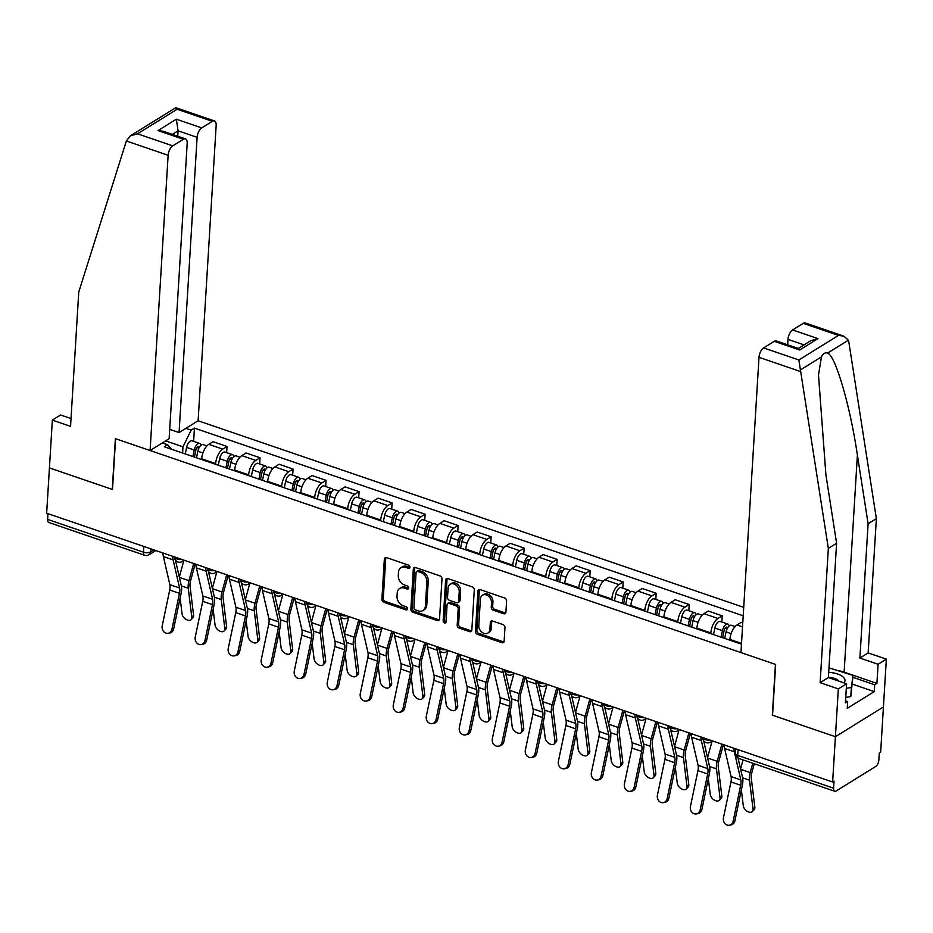 <?xml version="1.0" encoding="UTF-8"?>
<svg xmlns="http://www.w3.org/2000/svg" width="933" height="933" viewBox="0 0 933 933"><rect width="100%" height="100%" fill="white"/><g stroke="black" fill="none" stroke-linecap="round" stroke-linejoin="round"><path stroke-width="1.4" d="M409.995 567.229A1.749 1.33 -121.8 0 0 408.631 565.165L386.565 557.619A2.496 1.901 -121.8 0 0 385.107 557.736A2.496 1.901 -121.8 0 0 384.349 559.135L381.889 599.359A2.496 1.901 -121.8 0 0 383.825 602.298L405.902 609.855A1.749 1.33 -121.8 0 0 406.088 606.718L403.231 605.75A7.977 6.076 -121.8 0 1 397.026 596.327L397.225 592.968A7.977 6.076 -121.8 0 1 399.674 588.455A7.977 6.076 -121.8 0 1 404.316 588.093L407.173 589.073A1.749 1.33 -121.8 0 0 407.359 585.947L404.502 584.968A7.977 6.076 -121.8 0 1 398.298 575.544L398.496 572.197A7.977 6.076 -121.8 0 1 400.945 567.684A7.977 6.076 -121.8 0 1 405.587 567.311L408.444 568.29A1.749 1.33 -121.8 0 0 409.995 567.229M503.692 613.751A2.496 1.901 -121.8 0 0 505.138 613.634A2.496 1.901 -121.8 0 0 505.908 612.235L506.596 600.945A2.496 1.901 -121.8 0 0 504.66 598.006L480.145 589.621A2.496 1.901 -121.8 0 0 478.687 589.738A2.496 1.901 -121.8 0 0 477.929 591.137L475.468 631.361A2.496 1.901 -121.8 0 0 477.404 634.3L501.919 642.685A2.496 1.901 -121.8 0 0 503.377 642.569A2.496 1.901 -121.8 0 0 504.135 641.169L504.975 627.536A2.496 1.901 -121.8 0 0 503.027 624.585L492.542 621.005A2.496 1.901 -121.8 0 0 491.085 621.121A2.496 1.901 -121.8 0 0 490.326 622.521L489.907 629.285A6.671 5.085 -121.8 0 1 487.866 633.052A6.671 5.085 -121.8 0 1 481.801 632.107A6.671 5.085 -121.8 0 1 478.792 625.483L480.413 599.009A6.671 5.085 -121.8 0 1 482.454 595.231A6.671 5.085 -121.8 0 1 488.53 596.187A6.671 5.085 -121.8 0 1 491.528 602.811L491.259 607.22A2.496 1.901 -121.8 0 0 493.195 610.17L503.692 613.751L505.091 612.888A2.496 1.901 -121.8 0 0 505.709 612.993M832.633 782.006L46.65 513.22L49.426 467.923L112.485 489.487L115.587 438.732L775.44 664.378L772.337 715.145L835.408 736.708L832.633 782.006L834.032 781.143L833.601 788.198A5.085 2.414 108.9 0 0 834.755 791.266A5.085 2.414 108.9 0 0 836.12 791.009L875.749 766.46A5.085 2.414 108.9 0 0 878.828 760.173L879.259 753.118L880.659 752.243L883.423 706.946L835.408 736.708L883.423 706.946L886.35 659.141L878.093 664.261L859.888 658.045L868.145 652.925L886.35 659.141M441.997 578.857A2.496 1.901 -121.8 0 0 440.049 575.906L415.535 567.521A2.496 1.901 -121.8 0 0 414.089 567.637A2.496 1.901 -121.8 0 0 413.331 569.048L410.87 609.272A2.496 1.901 -121.8 0 0 412.806 612.211L437.32 620.597A2.496 1.901 -121.8 0 0 438.767 620.48A2.496 1.901 -121.8 0 0 439.536 619.069L441.997 578.857M447.84 578.577L472.355 586.95A2.496 1.901 -121.8 0 1 474.291 589.901L471.83 630.113A2.496 1.901 -121.8 0 1 471.072 631.524A2.496 1.901 -121.8 0 1 469.626 631.641L459.129 628.049A2.496 1.901 -121.8 0 1 457.193 625.11L458.185 608.794A2.496 1.901 -121.8 0 0 456.249 605.855L449.286 603.476A2.496 1.901 -121.8 0 0 447.84 603.593A2.496 1.901 -121.8 0 0 447.07 605.004L446.032 621.984A1.749 1.33 -121.8 0 1 443.128 620.981L445.624 580.093A2.496 1.901 -121.8 0 1 446.394 578.682A2.496 1.901 -121.8 0 1 447.84 578.577M743.718 607.348L198.111 420.771L216.164 125.523A7.627 3.615 108.9 0 0 214.427 120.917A7.627 3.615 108.9 0 0 212.386 121.302L201.738 127.891A7.627 3.615 108.9 0 0 197.12 137.326L178.075 130.807L176.349 119.214L201.738 127.891M143.834 546.458L143.484 552.196A5.085 2.414 -71.1 0 0 144.638 555.263L48.773 522.48A5.085 2.414 -71.1 0 1 47.618 519.413L143.484 552.196A5.085 2.239 3.5 0 0 150.516 551.904L153.805 549.864M47.968 513.675L47.618 519.413M215.628 464.319L215.675 463.584A11.686 5.551 -71.1 0 1 222.754 449.123L208.782 444.341A11.686 5.551 108.9 0 0 201.703 458.803L201.656 459.537M208.782 444.341L213.051 441.694L227.022 446.475L226.637 452.657M222.754 449.123L227.022 446.475M259.654 463.946L260.039 457.765L246.067 452.983L241.799 455.631A11.686 5.551 108.9 0 0 234.719 470.092L234.673 470.838M248.633 475.608L248.679 474.874A11.686 5.551 -71.1 0 1 255.759 460.412L260.039 457.765M292.67 475.235L293.044 469.054L279.084 464.272L274.815 466.92A11.686 5.551 108.9 0 0 267.724 481.381L267.689 482.128M281.649 486.898L281.696 486.163A11.686 5.551 -71.1 0 1 288.775 471.701L293.044 469.054M325.687 486.525L326.06 480.343L312.089 475.562L307.82 478.209A11.686 5.551 108.9 0 0 300.741 492.671L300.694 493.417M314.666 498.187L314.713 497.452A11.686 5.551 -71.1 0 1 321.792 482.991L326.06 480.343M358.692 497.814L359.077 491.633L345.105 486.863L340.837 489.498A11.686 5.551 108.9 0 0 333.757 503.96L333.711 504.706M347.682 509.476L347.729 508.742A11.686 5.551 -71.1 0 1 354.808 494.28L359.077 491.633M391.708 509.103L392.093 502.922L378.122 498.152L373.853 500.788A11.686 5.551 108.9 0 0 366.774 515.249L366.727 515.996M380.699 520.766L380.734 520.031A11.686 5.551 -71.1 0 1 387.813 505.569L392.093 502.922M424.725 520.392L425.098 514.211L411.138 509.441L406.87 512.077A11.686 5.551 108.9 0 0 399.791 526.55L399.744 527.285M413.704 532.055L413.751 531.32A11.686 5.551 -71.1 0 1 420.83 516.859L425.098 514.211M457.741 531.693L458.115 525.501L444.155 520.731L439.875 523.378A11.686 5.551 108.9 0 0 432.795 537.84L432.749 538.574M446.72 543.344L446.767 542.609A11.686 5.551 -71.1 0 1 453.846 528.148L458.115 525.501M490.758 542.983L491.131 536.79L477.16 532.02L472.891 534.667A11.686 5.551 108.9 0 0 465.812 549.129L465.765 549.864M479.737 554.634L479.784 553.899A11.686 5.551 -71.1 0 1 486.863 539.437L491.131 536.79M523.763 554.272L524.148 548.079L510.176 543.309L505.908 545.957A11.686 5.551 108.9 0 0 498.828 560.418L498.782 561.153M512.753 565.923L512.788 565.188A11.686 5.551 -71.1 0 1 519.879 550.727L524.148 548.079M556.779 565.561L557.153 559.368L543.193 554.599L538.924 557.246A11.686 5.551 108.9 0 0 531.845 571.707L531.798 572.442M545.758 577.212L545.805 576.477A11.686 5.551 -71.1 0 1 552.884 562.016L557.153 559.368M589.796 576.851L590.169 570.658L576.209 565.888L571.929 568.535A11.686 5.551 108.9 0 0 564.85 582.997L564.815 583.731M578.775 588.513L578.822 587.767A11.686 5.551 -71.1 0 1 585.901 573.305L590.169 570.658M622.812 588.14L623.186 581.947L609.214 577.177L604.946 579.825A11.686 5.551 108.9 0 0 597.866 594.286L597.82 595.021M611.791 599.802L611.838 599.056A11.686 5.551 -71.1 0 1 618.917 584.594L623.186 581.947M655.817 599.429L656.202 593.236L642.231 588.466L637.962 591.114A11.686 5.551 108.9 0 0 630.883 605.575L630.836 606.31M644.808 611.092L644.855 610.345A11.686 5.551 -71.1 0 1 651.934 595.884L656.202 593.236M688.834 610.718L689.219 604.537L675.247 599.756L670.979 602.403A11.686 5.551 108.9 0 0 663.899 616.865L663.853 617.599M677.813 622.381L677.859 621.635A11.686 5.551 -71.1 0 1 684.939 607.173L689.219 604.537M721.85 622.008L722.224 615.827L708.264 611.045L703.995 613.692A11.686 5.551 108.9 0 0 696.904 628.154L696.869 628.889M710.829 633.67L710.876 632.924A11.686 5.551 -71.1 0 1 717.955 618.462L722.224 615.827M742.773 622.847L741.269 622.334L737 624.982A11.686 5.551 108.9 0 0 729.921 639.443L729.874 640.178M182.611 453.03L182.985 446.825L165.631 440.889M185.854 428.352L191.148 430.171L182.985 446.825M743.204 615.792L194.437 428.13L191.148 430.171M171.707 449.298L167.625 444.738L164.336 446.779L741.467 644.143M167.625 444.738L162.33 442.93M193.632 441.367L194.437 428.13M409.96 567.462A1.749 1.33 -121.8 0 1 409.844 567.427L406.986 566.448A7.977 6.076 -121.8 0 0 402.345 566.809L400.945 567.684M399.674 588.455L401.073 587.592A7.977 6.076 -121.8 0 1 405.715 587.23L408.572 588.21A1.749 1.33 -121.8 0 0 408.689 588.245M385.947 557.502A2.496 1.901 -121.8 0 0 385.749 558.272L383.288 598.496A2.496 1.901 -121.8 0 0 385.224 601.435L407.301 608.981A1.749 1.33 -121.8 0 0 407.418 609.016M414.917 567.416A2.496 1.901 -121.8 0 0 414.73 568.185L412.269 608.398A2.496 1.901 -121.8 0 0 414.205 611.348L438.72 619.734A2.496 1.901 -121.8 0 0 439.338 619.839M417.634 571.439A1.749 1.33 -121.8 0 0 416.083 572.5L413.925 607.803A1.749 1.33 -121.8 0 0 415.278 609.867L418.299 610.893A7.977 6.076 -121.8 0 0 422.941 610.532A7.977 6.076 -121.8 0 0 425.378 606.018L426.859 581.889A7.977 6.076 -121.8 0 0 420.643 572.465L417.634 571.439L419.034 570.564A1.749 1.33 -121.8 0 0 418.019 570.646L416.619 571.521M422.941 610.532L424.34 609.669A7.977 6.076 -121.8 0 0 426.778 605.155L425.378 606.018M419.034 570.564L422.043 571.602A7.977 6.076 -121.8 0 1 428.259 581.026L426.778 605.155M447.84 603.593L449.239 602.718A2.496 1.901 -121.8 0 1 450.686 602.601L457.648 604.992A2.496 1.901 -121.8 0 1 459.584 607.931L458.593 624.247A2.496 1.901 -121.8 0 0 460.529 627.186L471.025 630.778A2.496 1.901 -121.8 0 0 471.643 630.883M447.222 578.46A2.496 1.901 -121.8 0 0 447.024 579.23L444.528 620.118A1.749 1.33 -121.8 0 0 445.997 622.218M459.223 591.872A6.671 5.085 -121.8 0 0 456.225 585.248A6.671 5.085 -121.8 0 0 450.149 584.303A6.671 5.085 -121.8 0 0 448.108 588.07L447.537 597.4A2.496 1.901 -121.8 0 0 449.484 600.351L456.435 602.73A2.496 1.901 -121.8 0 0 457.893 602.613A2.496 1.901 -121.8 0 0 458.651 601.202L459.223 591.872L460.622 591.009A6.671 5.085 -121.8 0 0 457.625 584.385A6.671 5.085 -121.8 0 0 451.549 583.428L450.149 584.303M457.893 602.613L459.293 601.75A2.496 1.901 -121.8 0 0 460.051 600.339L458.651 601.202M460.622 591.009L460.051 600.339M482.454 595.231L483.854 594.368A6.671 5.085 -121.8 0 1 489.93 595.324A6.671 5.085 -121.8 0 1 492.927 601.937L492.659 606.357A2.496 1.901 -121.8 0 0 494.607 609.296L505.091 612.888M487.866 633.052L489.265 632.189A6.671 5.085 -121.8 0 0 491.306 628.422L489.907 629.285M491.913 620.888A2.496 1.901 -121.8 0 0 491.726 621.658L491.306 628.422M479.527 589.504A2.496 1.901 -121.8 0 0 479.329 590.274L476.868 630.498A2.496 1.901 -121.8 0 0 478.804 633.437L503.319 641.822A2.496 1.901 -121.8 0 0 503.937 641.927M193.597 615.372A5.843 3.604 43.8 0 1 192.956 617.763L191.148 619.64A5.843 3.604 -136.2 0 0 191.801 617.249L193.597 615.372L190.052 586.367A9.4 4.467 108.9 0 1 190.6 580.758L195.172 564.01M180.116 598.03L182.063 613.926A5.843 3.604 -136.2 0 0 185.912 619.337A5.843 3.604 -136.2 0 0 191.148 619.64M196.478 457.776L197.831 451.245A6.356 3.021 -71.1 0 1 203.172 444.633L206.916 445.916M194.414 457.065L195.942 449.706A3.044 1.446 -71.1 0 1 198.507 446.534A3.044 1.446 -71.1 0 1 199.172 447.607M192.874 456.54L194.239 450.009A6.356 3.021 -71.1 0 1 199.58 443.408A6.356 3.021 -71.1 0 1 200.91 445.368M185.259 453.939L186.612 447.408A6.356 3.021 -71.1 0 1 191.953 440.796L199.58 443.408M193.679 563.497L188.979 580.676A12.712 6.03 108.9 0 0 188.256 588.245L191.801 617.249M183.836 560.535L179.323 577.072M162.995 553.012A16.013 7.604 108.9 0 0 163.38 556.558L169.853 584.664A9.4 4.467 -71.1 0 1 169.724 590.018L162.214 625.868A5.843 4.98 -99.8 0 0 168.08 633.297A5.843 4.98 -99.8 0 0 171.94 629.204L173.655 628.9A5.843 4.98 80.2 0 1 169.783 632.994L168.08 633.297M172.733 556.336A16.013 7.604 108.9 0 0 173.106 559.882L179.591 587.988A9.4 4.467 -71.1 0 1 179.463 593.341L171.94 629.204M175.416 560.115L181.34 585.819A12.712 6.03 -71.1 0 1 181.165 593.05L173.655 628.9M226.614 626.661A5.843 3.604 43.8 0 1 225.961 629.052L224.165 630.93A5.843 3.604 -136.2 0 0 224.818 628.539L226.614 626.661L223.069 597.656A9.4 4.467 108.9 0 1 223.605 592.058L228.188 575.299M213.132 609.319L215.08 625.215A5.843 3.604 -136.2 0 0 218.917 630.626A5.843 3.604 -136.2 0 0 224.165 630.93M229.495 469.066L230.848 462.535A6.356 3.021 -71.1 0 1 236.189 455.922L239.933 457.205M227.43 468.354L228.958 460.995A3.044 1.446 -71.1 0 1 231.524 457.823A3.044 1.446 -71.1 0 1 232.189 458.896M225.891 467.83L227.244 461.299A6.356 3.021 -71.1 0 1 232.585 454.698A6.356 3.021 -71.1 0 1 233.926 456.657M218.275 465.229L219.628 458.698A6.356 3.021 -71.1 0 1 224.97 452.085L232.585 454.698M226.684 574.786L221.996 591.965A12.712 6.03 108.9 0 0 221.261 599.534L224.818 628.539M216.853 571.824L212.339 588.361M259.631 637.95A5.843 3.604 43.8 0 1 258.977 640.341L257.181 642.219A5.843 3.604 -136.2 0 0 257.823 639.828L259.631 637.95L256.085 608.946A9.4 4.467 108.9 0 1 256.622 603.348L261.205 586.589M246.149 620.608L248.096 636.504A5.843 3.604 -136.2 0 0 251.933 641.916A5.843 3.604 -136.2 0 0 257.181 642.219M262.5 480.355L263.864 473.824A6.356 3.021 -71.1 0 1 269.205 467.211L272.949 468.494M260.447 479.644L261.975 472.285A3.044 1.446 -71.1 0 1 264.529 469.112A3.044 1.446 -71.1 0 1 265.205 470.185M258.908 479.119L260.26 472.588A6.356 3.021 -71.1 0 1 265.602 465.987A6.356 3.021 -71.1 0 1 266.943 467.946M251.292 476.518L252.645 469.987A6.356 3.021 -71.1 0 1 257.986 463.374L265.602 465.987M259.701 586.076L255.012 603.254A12.712 6.03 108.9 0 0 254.277 610.823L257.823 639.828M249.869 583.113L245.356 599.651M126.363 141L130.235 135.926L137.524 133.804L172.757 145.851A7.627 3.615 108.9 0 0 168.138 155.286L126.363 141L78.757 292.041L70.546 426.346L52.341 420.118L49.426 467.923L112.275 489.417L115.377 438.65L150.085 450.522L168.138 155.286M52.341 420.118L60.61 414.998L71.025 418.567M198.111 420.771L179.066 432.562L197.12 137.326M150.085 450.522L169.13 438.72L187.183 143.484A7.627 3.615 108.9 0 0 185.445 138.877A7.627 3.615 108.9 0 0 183.404 139.262L172.757 145.851M169.701 429.367L179.066 432.562M177.748 136.241L178.075 130.807L172.313 134.387M183.404 139.262L158.004 130.573L163.24 131.273L185.445 138.877M212.386 121.302L177.142 109.254L175.567 107.831L130.235 135.926M859.888 658.045L868.11 523.74L876.367 518.62L848.808 341.875L848.412 340.183L843.712 336.113L838.487 335.414L803.243 323.354A7.627 3.615 -71.1 0 1 805.296 322.97L843.712 336.113M868.11 523.74L857.392 455.071C850.22 406.018 835.385 355.286 827.571 353.094C825.064 352.312 823.023 353.572 821.472 356.873L818.498 374.984L825.892 474.594L836.598 543.263L828.387 677.568L846.593 683.784L845.415 702.911L847.654 701.523L847.246 708.345L874.268 691.61L874.676 684.775L852.902 677.323M876.367 518.62L868.145 652.925M763.626 347.916L798.858 359.963L828.341 548.382L820.13 682.676L838.324 688.904L835.408 736.708L772.547 715.214L775.661 664.448L740.954 652.587L759.007 357.339A7.627 3.615 -71.1 0 1 763.626 347.916L774.262 341.315A7.627 3.615 -71.1 0 1 776.314 340.93L798.531 348.534L799.663 350.003L774.262 341.315M838.324 688.904L846.593 683.784M839.7 670.897A28.585 12.619 -176.5 0 1 844.12 672.168L876.915 683.388L878.093 664.261M876.915 683.388L874.676 684.775M820.13 682.676L828.387 677.568M828.341 548.382L836.598 543.263M804.059 344.883L787.988 339.379A7.627 3.615 -71.1 0 1 792.607 329.955L803.243 323.354M787.988 339.379L787.65 344.813M845.543 700.8L847.654 701.523M874.268 691.61L852.494 684.157M792.607 329.955L817.996 338.632L810.707 340.755L798.298 348.452M828.982 667.841L853.019 675.445L850.803 696.578L845.753 697.441M853.019 675.445L851.351 687.469L846.313 688.332M850.803 696.578L851.351 687.469M844.015 682.909A16.514 7.289 3.5 0 0 828.702 672.366M838.965 681.183A11.313 4.992 3.5 0 0 828.399 677.358M196.012 564.302A16.013 7.604 108.9 0 0 196.385 567.847L202.869 595.954A9.4 4.467 -71.1 0 1 202.741 601.307L195.23 637.157A5.843 4.98 -99.8 0 0 201.096 644.586A5.843 4.98 -99.8 0 0 204.957 640.493L206.659 640.19A5.843 4.98 80.2 0 1 202.799 644.295L201.096 644.586M205.738 567.626A16.013 7.604 108.9 0 0 206.123 571.171L212.607 599.278A9.4 4.467 -71.1 0 1 212.479 604.631L204.957 640.493M208.432 571.404L214.357 597.108A12.712 6.03 -71.1 0 1 214.182 604.339L206.659 640.19M229.017 575.591A16.013 7.604 108.9 0 0 229.401 579.136L235.886 607.243A9.4 4.467 -71.1 0 1 235.757 612.596L228.235 648.447A5.843 4.98 -99.8 0 0 234.101 655.876A5.843 4.98 -99.8 0 0 237.973 651.782L239.676 651.491A5.843 4.98 80.2 0 1 235.816 655.584L234.101 655.876M238.755 578.915A16.013 7.604 108.9 0 0 239.14 582.46L245.612 610.567A9.4 4.467 -71.1 0 1 245.484 615.92L237.973 651.782M241.437 582.693L247.362 608.398A12.712 6.03 -71.1 0 1 247.198 615.628L239.676 651.491M292.647 649.24A5.843 3.604 43.8 0 1 291.994 651.631L290.186 653.508A5.843 3.604 -136.2 0 0 290.839 651.117L292.647 649.24L289.09 620.235A9.4 4.467 108.9 0 1 289.638 614.637L294.21 597.878M279.165 631.898L281.101 647.794A5.843 3.604 -136.2 0 0 284.95 653.205A5.843 3.604 -136.2 0 0 290.186 653.508M295.516 491.644L296.869 485.113A6.356 3.021 -71.1 0 1 302.21 478.501L305.966 479.784M293.452 490.933L294.98 483.574A3.044 1.446 -71.1 0 1 297.545 480.402A3.044 1.446 -71.1 0 1 298.21 481.475M291.924 490.408L293.277 483.877A6.356 3.021 -71.1 0 1 298.618 477.276A6.356 3.021 -71.1 0 1 299.959 479.235M284.297 487.807L285.661 481.276A6.356 3.021 -71.1 0 1 291.003 474.664L298.618 477.276M292.717 597.365L288.029 614.544A12.712 6.03 108.9 0 0 287.294 622.113L290.839 651.117M282.886 594.403L278.361 610.94M325.652 660.529A5.843 3.604 43.8 0 1 325.011 662.92L323.203 664.797A5.843 3.604 -136.2 0 0 323.856 662.407L325.652 660.529L322.107 631.524A9.4 4.467 108.9 0 1 322.655 625.926L327.226 609.167M312.182 643.187L314.118 659.083A5.843 3.604 -136.2 0 0 317.966 664.494A5.843 3.604 -136.2 0 0 323.203 664.797M328.533 502.934L329.885 496.403A6.356 3.021 -71.1 0 1 335.227 489.79L338.971 491.073M326.468 502.222L327.996 494.863A3.044 1.446 -71.1 0 1 330.562 491.691A3.044 1.446 -71.1 0 1 331.227 492.764M324.941 501.697L326.293 495.166A6.356 3.021 -71.1 0 1 331.635 488.565A6.356 3.021 -71.1 0 1 332.964 490.525M317.313 499.097L318.666 492.566A6.356 3.021 -71.1 0 1 324.008 485.953L331.635 488.565M325.734 608.654L321.045 625.833A12.712 6.03 108.9 0 0 320.311 633.402L323.856 662.407M315.902 605.692L311.377 622.229M358.669 671.818A5.843 3.604 43.8 0 1 358.015 674.209L356.219 676.087A5.843 3.604 -136.2 0 0 356.873 673.696L358.669 671.818L355.123 642.814A9.4 4.467 108.9 0 1 355.671 637.216L360.243 620.457M345.187 654.476L347.134 670.372A5.843 3.604 -136.2 0 0 350.983 675.784A5.843 3.604 -136.2 0 0 356.219 676.087M361.549 514.223L362.902 507.692A6.356 3.021 -71.1 0 1 368.243 501.079L371.987 502.362M359.485 513.512L361.013 506.153A3.044 1.446 -71.1 0 1 363.578 502.98A3.044 1.446 -71.1 0 1 364.243 504.053M357.945 512.987L359.298 506.456A6.356 3.021 -71.1 0 1 364.64 499.855A6.356 3.021 -71.1 0 1 365.981 501.814M350.33 510.386L351.683 503.855A6.356 3.021 -71.1 0 1 357.024 497.242L364.64 499.855M358.75 619.955L354.05 637.122A12.712 6.03 108.9 0 0 353.327 644.691L356.873 673.696M348.907 616.981L344.394 633.519M262.033 586.88A16.013 7.604 108.9 0 0 262.418 590.426L268.891 618.532A9.4 4.467 -71.1 0 1 268.762 623.885L261.252 659.748A5.843 4.98 -99.8 0 0 267.118 667.165A5.843 4.98 -99.8 0 0 270.99 663.071L272.693 662.78A5.843 4.98 80.2 0 1 268.821 666.873L267.118 667.165M271.771 590.204A16.013 7.604 108.9 0 0 272.156 593.75L278.629 621.856A9.4 4.467 -71.1 0 1 278.5 627.209L270.99 663.071M274.454 593.983L280.378 619.687A12.712 6.03 -71.1 0 1 280.203 626.918L272.693 662.78M295.05 598.17A16.013 7.604 108.9 0 0 295.434 601.715L301.907 629.822A9.4 4.467 -71.1 0 1 301.779 635.175L294.268 671.037A5.843 4.98 -99.8 0 0 300.134 678.454A5.843 4.98 -99.8 0 0 304.006 674.361L305.709 674.069A5.843 4.98 80.2 0 1 301.837 678.163L300.134 678.454M304.788 601.493A16.013 7.604 108.9 0 0 305.161 605.039L311.645 633.145A9.4 4.467 -71.1 0 1 311.517 638.499L304.006 674.361M307.47 605.272L313.395 630.976A12.712 6.03 -71.1 0 1 313.22 638.207L305.709 674.069M328.066 609.459A16.013 7.604 108.9 0 0 328.439 613.004L334.924 641.111A9.4 4.467 -71.1 0 1 334.795 646.464L327.285 682.326A5.843 4.98 -99.8 0 0 333.151 689.744A5.843 4.98 -99.8 0 0 337.011 685.65L338.726 685.358A5.843 4.98 80.2 0 1 334.854 689.452L333.151 689.744M337.793 612.783A16.013 7.604 108.9 0 0 338.178 616.328L344.662 644.435A9.4 4.467 -71.1 0 1 344.534 649.788L337.011 685.65M340.487 616.561L346.411 642.266A12.712 6.03 -71.1 0 1 346.236 649.496L338.726 685.358M391.685 683.108A5.843 3.604 43.8 0 1 391.032 685.498L389.236 687.376A5.843 3.604 -136.2 0 0 389.877 684.985L391.685 683.108L388.14 654.103A9.4 4.467 108.9 0 1 388.676 648.505L393.26 631.746M378.203 665.765L380.151 681.661A5.843 3.604 -136.2 0 0 383.988 687.073A5.843 3.604 -136.2 0 0 389.236 687.376M394.566 525.512L395.919 518.981A6.356 3.021 -71.1 0 1 401.26 512.369L405.004 513.651M392.501 524.801L394.029 517.442A3.044 1.446 -71.1 0 1 396.595 514.27A3.044 1.446 -71.1 0 1 397.26 515.343M390.962 524.276L392.315 517.745A6.356 3.021 -71.1 0 1 397.656 511.144A6.356 3.021 -71.1 0 1 398.997 513.103M383.346 521.675L384.699 515.144A6.356 3.021 -71.1 0 1 390.041 508.532L397.656 511.144M391.755 631.244L387.067 648.412A12.712 6.03 108.9 0 0 386.332 655.981L389.877 684.985M381.924 628.271L377.41 644.808M361.083 620.748A16.013 7.604 108.9 0 0 361.456 624.294L367.94 652.4A9.4 4.467 -71.1 0 1 367.812 657.753L360.29 693.616A5.843 4.98 -99.8 0 0 366.156 701.033A5.843 4.98 -99.8 0 0 370.028 696.939L371.731 696.648A5.843 4.98 80.2 0 1 367.87 700.741L366.156 701.033M370.809 624.072A16.013 7.604 108.9 0 0 371.194 627.617L377.667 655.736A9.4 4.467 -71.1 0 1 377.538 661.077L370.028 696.939M373.492 627.851L379.428 653.555A12.712 6.03 -71.1 0 1 379.253 660.786L371.731 696.648M424.702 694.409A5.843 3.604 43.8 0 1 424.049 696.788L422.241 698.665A5.843 3.604 -136.2 0 0 422.894 696.286L424.702 694.409L421.156 665.404A9.4 4.467 108.9 0 1 421.693 659.794L426.264 643.047M411.22 677.055L413.167 692.951A5.843 3.604 -136.2 0 0 417.004 698.362A5.843 3.604 -136.2 0 0 422.241 698.665M427.571 536.802L428.923 530.271A6.356 3.021 -71.1 0 1 434.265 523.658L438.02 524.941M425.506 536.09L427.034 528.731A3.044 1.446 -71.1 0 1 429.6 525.559A3.044 1.446 -71.1 0 1 430.265 526.632M423.979 535.565L425.331 529.034A6.356 3.021 -71.1 0 1 430.673 522.433A6.356 3.021 -71.1 0 1 432.014 524.393M416.363 532.965L417.716 526.434A6.356 3.021 -71.1 0 1 423.057 519.821L430.673 522.433M424.772 642.534L420.083 659.701A12.712 6.03 108.9 0 0 419.349 667.282L422.894 696.286M414.94 639.56L410.415 656.097M394.088 632.038A16.013 7.604 108.9 0 0 394.472 635.583L400.945 663.69A9.4 4.467 -71.1 0 1 400.828 669.043L393.306 704.905A5.843 4.98 -99.8 0 0 399.172 712.322A5.843 4.98 -99.8 0 0 403.044 708.229L404.747 707.937A5.843 4.98 80.2 0 1 400.875 712.031L399.172 712.322M403.826 635.361A16.013 7.604 108.9 0 0 404.211 638.918L410.683 667.025A9.4 4.467 -71.1 0 1 410.555 672.366L403.044 708.229M406.508 639.14L412.433 664.844A12.712 6.03 -71.1 0 1 412.258 672.075L404.747 707.937M457.718 705.698A5.843 3.604 43.8 0 1 457.065 708.077L455.257 709.955A5.843 3.604 -136.2 0 0 455.91 707.576L457.718 705.698L454.161 676.693A9.4 4.467 108.9 0 1 454.709 671.084L459.281 654.336M444.236 688.356L446.172 704.24A5.843 3.604 -136.2 0 0 450.021 709.651A5.843 3.604 -136.2 0 0 455.257 709.955M460.587 548.091L461.94 541.56A6.356 3.021 -71.1 0 1 467.281 534.947L471.037 536.23M458.523 547.379L460.051 540.02A3.044 1.446 -71.1 0 1 462.616 536.848A3.044 1.446 -71.1 0 1 463.281 537.921M456.995 546.855L458.348 540.324A6.356 3.021 -71.1 0 1 463.689 533.723A6.356 3.021 -71.1 0 1 465.031 535.682M449.368 544.254L450.732 537.723A6.356 3.021 -71.1 0 1 456.062 531.122L463.689 533.723M457.788 653.823L453.1 670.99A12.712 6.03 108.9 0 0 452.365 678.571L455.91 707.576M447.957 650.849L443.432 667.387M427.104 643.327A16.013 7.604 108.9 0 0 427.489 646.872L433.962 674.979A9.4 4.467 -71.1 0 1 433.833 680.332L426.323 716.194A5.843 4.98 -99.8 0 0 432.189 723.611A5.843 4.98 -99.8 0 0 436.061 719.518L437.764 719.226A5.843 4.98 80.2 0 1 433.892 723.32L432.189 723.611M436.842 646.651A16.013 7.604 108.9 0 0 437.215 650.208L443.7 678.314A9.4 4.467 -71.1 0 1 443.572 683.656L436.061 719.518M439.525 650.429L445.449 676.133A12.712 6.03 -71.1 0 1 445.274 683.364L437.764 719.226M490.723 716.987A5.843 3.604 43.8 0 1 490.082 719.366L488.274 721.244A5.843 3.604 -136.2 0 0 488.927 718.865L490.723 716.987L487.178 687.983A9.4 4.467 108.9 0 1 487.726 682.373L492.297 665.626M477.241 699.645L479.189 715.529A5.843 3.604 -136.2 0 0 483.037 720.941A5.843 3.604 -136.2 0 0 488.274 721.244M493.604 559.38L494.957 552.849A6.356 3.021 -71.1 0 1 500.298 546.237L504.042 547.519M491.539 558.68L493.067 551.31A3.044 1.446 -71.1 0 1 495.633 548.138A3.044 1.446 -71.1 0 1 496.298 549.222M490 558.156L491.364 551.613A6.356 3.021 -71.1 0 1 496.694 545.012A6.356 3.021 -71.1 0 1 498.035 546.971M482.384 555.543L483.737 549.012A6.356 3.021 -71.1 0 1 489.079 542.411L496.694 545.012M490.805 665.112L486.105 682.28A12.712 6.03 108.9 0 0 485.382 689.86L488.927 718.865M480.962 662.138L476.448 678.676M460.121 654.616A16.013 7.604 108.9 0 0 460.494 658.162L466.978 686.268A9.4 4.467 -71.1 0 1 466.85 691.621L459.339 727.483A5.843 4.98 -99.8 0 0 465.205 734.901A5.843 4.98 -99.8 0 0 469.066 730.807L470.78 730.516A5.843 4.98 80.2 0 1 466.908 734.609L465.205 734.901M469.859 657.952A16.013 7.604 108.9 0 0 470.232 661.497L476.716 689.604A9.4 4.467 -71.1 0 1 476.588 694.945L469.066 730.807M472.541 661.719L478.466 687.423A12.712 6.03 -71.1 0 1 478.291 694.653L470.78 730.516M523.74 728.276A5.843 3.604 43.8 0 1 523.086 730.656L521.29 732.533A5.843 3.604 -136.2 0 0 521.944 730.154L523.74 728.276L520.194 699.272A9.4 4.467 108.9 0 1 520.731 693.662L525.314 676.915M510.258 710.934L512.205 726.819A5.843 3.604 -136.2 0 0 516.042 732.23A5.843 3.604 -136.2 0 0 521.29 732.533M526.62 570.669L527.973 564.138A6.356 3.021 -71.1 0 1 533.314 557.537L537.058 558.809M524.556 569.97L526.084 562.599A3.044 1.446 -71.1 0 1 528.649 559.427A3.044 1.446 -71.1 0 1 529.314 560.511M523.016 569.445L524.369 562.902A6.356 3.021 -71.1 0 1 529.711 556.301A6.356 3.021 -71.1 0 1 531.052 558.261M515.401 566.832L516.754 560.301A6.356 3.021 -71.1 0 1 522.095 553.701L529.711 556.301M523.81 676.402L519.121 693.569A12.712 6.03 108.9 0 0 518.386 701.15L521.944 730.154M513.978 673.428L509.465 689.965M493.137 665.905A16.013 7.604 108.9 0 0 493.51 669.451L499.995 697.557A9.4 4.467 -71.1 0 1 499.866 702.911L492.344 738.773A5.843 4.98 -99.8 0 0 498.222 746.19A5.843 4.98 -99.8 0 0 502.082 742.097L503.785 741.805A5.843 4.98 80.2 0 1 499.925 745.899L498.222 746.19M502.864 669.241A16.013 7.604 108.9 0 0 503.249 672.786L509.733 700.893A9.4 4.467 -71.1 0 1 509.605 706.234L502.082 742.097M505.558 673.008L511.482 698.712A12.712 6.03 -71.1 0 1 511.307 705.943L503.785 741.805M556.756 739.566A5.843 3.604 43.8 0 1 556.103 741.945L554.307 743.823A5.843 3.604 -136.2 0 0 554.948 741.443L556.756 739.566L553.211 710.561A9.4 4.467 108.9 0 1 553.747 704.951L558.331 688.204M543.274 722.224L545.222 738.108A5.843 3.604 -136.2 0 0 549.059 743.519A5.843 3.604 -136.2 0 0 554.307 743.823M559.625 581.959L560.99 575.428A6.356 3.021 -71.1 0 1 566.331 568.827L570.075 570.098M557.572 581.259L559.1 573.888A3.044 1.446 -71.1 0 1 561.654 570.716A3.044 1.446 -71.1 0 1 562.331 571.801M556.033 580.734L557.386 574.203A6.356 3.021 -71.1 0 1 562.727 567.591A6.356 3.021 -71.1 0 1 564.068 569.55M548.417 578.122L549.77 571.591A6.356 3.021 -71.1 0 1 555.112 564.99L562.727 567.591M556.826 687.691L552.138 704.858A12.712 6.03 108.9 0 0 551.403 712.439L554.948 741.443M546.995 684.717L542.481 701.266M526.142 677.195A16.013 7.604 108.9 0 0 526.527 680.74L533.011 708.847A9.4 4.467 -71.1 0 1 532.883 714.2L525.361 750.062A5.843 4.98 -99.8 0 0 531.227 757.479A5.843 4.98 -99.8 0 0 535.099 753.386L536.802 753.094A5.843 4.98 80.2 0 1 532.941 757.188L531.227 757.479M535.88 680.53A16.013 7.604 108.9 0 0 536.265 684.076L542.738 712.182A9.4 4.467 -71.1 0 1 542.609 717.535L535.099 753.386M538.563 684.297L544.487 710.001A12.712 6.03 -71.1 0 1 544.324 717.232L536.802 753.094M589.773 750.855A5.843 3.604 43.8 0 1 589.12 753.234L587.312 755.112A5.843 3.604 -136.2 0 0 587.965 752.733L589.773 750.855L586.216 721.85A9.4 4.467 108.9 0 1 586.764 716.241L591.335 699.493M576.291 733.513L578.227 749.397A5.843 3.604 -136.2 0 0 582.075 754.809A5.843 3.604 -136.2 0 0 587.312 755.112M592.642 593.248L593.994 586.717A6.356 3.021 -71.1 0 1 599.336 580.116L603.091 581.387M590.577 592.548L592.105 585.178A3.044 1.446 -71.1 0 1 594.671 582.005A3.044 1.446 -71.1 0 1 595.336 583.09M589.05 592.023L590.402 585.492A6.356 3.021 -71.1 0 1 595.744 578.88A6.356 3.021 -71.1 0 1 597.085 580.839M581.422 589.411L582.787 582.88A6.356 3.021 -71.1 0 1 588.128 576.279L595.744 578.88M589.843 698.98L585.154 716.147A12.712 6.03 108.9 0 0 584.42 723.728L587.965 752.733M580.011 696.018L575.486 712.555M559.159 688.484A16.013 7.604 108.9 0 0 559.543 692.029L566.016 720.136A9.4 4.467 -71.1 0 1 565.888 725.489L558.377 761.351A5.843 4.98 -99.8 0 0 564.243 768.769A5.843 4.98 -99.8 0 0 568.115 764.675L569.818 764.384A5.843 4.98 80.2 0 1 565.946 768.477L564.243 768.769M568.897 691.82A16.013 7.604 108.9 0 0 569.282 695.365L575.754 723.472A9.4 4.467 -71.1 0 1 575.626 728.825L568.115 764.675M571.579 695.586L577.504 721.291A12.712 6.03 -71.1 0 1 577.329 728.521L569.818 764.384M622.778 762.144A5.843 3.604 43.8 0 1 622.136 764.524L620.328 766.401A5.843 3.604 -136.2 0 0 620.981 764.022L622.778 762.144L619.232 733.14A9.4 4.467 108.9 0 1 619.78 727.53L624.352 710.783M609.307 744.802L611.243 760.687A5.843 3.604 -136.2 0 0 615.092 766.11A5.843 3.604 -136.2 0 0 620.328 766.401M625.658 604.537L627.011 598.006A6.356 3.021 -71.1 0 1 632.352 591.405L636.096 592.688M623.594 603.838L625.122 596.467A3.044 1.446 -71.1 0 1 627.687 593.295A3.044 1.446 -71.1 0 1 628.352 594.379M622.054 603.313L623.419 596.782A6.356 3.021 -71.1 0 1 628.76 590.169A6.356 3.021 -71.1 0 1 630.09 592.128M614.439 600.7L615.792 594.169A6.356 3.021 -71.1 0 1 621.133 587.568L628.76 590.169M622.859 710.27L618.171 727.437A12.712 6.03 108.9 0 0 617.436 735.017L620.981 764.022M613.016 707.307L608.503 723.845M592.175 699.773A16.013 7.604 108.9 0 0 592.56 703.319L599.033 731.425A9.4 4.467 -71.1 0 1 598.904 736.778L591.394 772.641A5.843 4.98 -99.8 0 0 597.26 780.058A5.843 4.98 -99.8 0 0 601.12 775.964L602.835 775.673A5.843 4.98 80.2 0 1 598.963 779.766L597.26 780.058M601.913 703.109A16.013 7.604 108.9 0 0 602.286 706.654L608.771 734.761A9.4 4.467 -71.1 0 1 608.643 740.114L601.12 775.964M604.596 706.876L610.52 732.58A12.712 6.03 -71.1 0 1 610.345 739.811L602.835 775.673M655.794 773.434A5.843 3.604 43.8 0 1 655.141 775.813L653.345 777.69A5.843 3.604 -136.2 0 0 653.998 775.311L655.794 773.434L652.249 744.429A9.4 4.467 108.9 0 1 652.785 738.819L657.368 722.072M642.312 756.092L644.26 771.976A5.843 3.604 -136.2 0 0 648.108 777.399A5.843 3.604 -136.2 0 0 653.345 777.69M658.675 615.827L660.028 609.296A6.356 3.021 -71.1 0 1 665.369 602.695L669.113 603.978M656.61 615.127L658.138 607.756A3.044 1.446 -71.1 0 1 660.704 604.584A3.044 1.446 -71.1 0 1 661.369 605.669M655.071 614.602L656.424 608.071A6.356 3.021 -71.1 0 1 661.765 601.458A6.356 3.021 -71.1 0 1 663.106 603.418M647.455 611.99L648.808 605.459A6.356 3.021 -71.1 0 1 654.15 598.858L661.765 601.458M655.864 721.559L651.176 738.726A12.712 6.03 108.9 0 0 650.441 746.307L653.998 775.311M646.033 718.597L641.519 735.134M625.192 711.063A16.013 7.604 108.9 0 0 625.565 714.608L632.049 742.715A9.4 4.467 -71.1 0 1 631.921 748.068L624.41 783.93A5.843 4.98 -99.8 0 0 630.276 791.359A5.843 4.98 -99.8 0 0 634.137 787.254L635.851 786.962A5.843 4.98 80.2 0 1 631.979 791.056L630.276 791.359M634.918 714.398A16.013 7.604 108.9 0 0 635.303 717.944L641.787 746.05A9.4 4.467 -71.1 0 1 641.659 751.403L634.137 787.254M637.612 718.165L643.537 743.869A12.712 6.03 -71.1 0 1 643.362 751.1L635.851 786.962M688.811 784.723A5.843 3.604 43.8 0 1 688.157 787.102L686.361 788.98A5.843 3.604 -136.2 0 0 687.003 786.601L688.811 784.723L685.265 755.718A9.4 4.467 108.9 0 1 685.802 750.109L690.385 733.361M675.329 767.381L677.276 783.265A5.843 3.604 -136.2 0 0 681.113 788.688A5.843 3.604 -136.2 0 0 686.361 788.98M691.691 627.116L693.044 620.585A6.356 3.021 -71.1 0 1 698.385 613.984L702.129 615.267M689.627 626.416L691.155 619.045A3.044 1.446 -71.1 0 1 693.709 615.873A3.044 1.446 -71.1 0 1 694.385 616.958M688.087 625.891L689.44 619.36A6.356 3.021 -71.1 0 1 694.782 612.748A6.356 3.021 -71.1 0 1 696.123 614.707M680.472 623.279L681.825 616.748A6.356 3.021 -71.1 0 1 687.166 610.147L694.782 612.748M688.881 732.848L684.192 750.015A12.712 6.03 108.9 0 0 683.457 757.596L687.003 786.601M679.049 729.886L674.536 746.423M658.197 722.352A16.013 7.604 108.9 0 0 658.581 725.897L665.066 754.004A9.4 4.467 -71.1 0 1 664.937 759.357L657.415 795.219A5.843 4.98 -99.8 0 0 663.281 802.648A5.843 4.98 -99.8 0 0 667.153 798.543L668.856 798.251A5.843 4.98 80.2 0 1 664.996 802.345L663.281 802.648M667.935 725.687A16.013 7.604 108.9 0 0 668.32 729.233L674.792 757.339A9.4 4.467 -71.1 0 1 674.664 762.693L667.153 798.543M670.617 729.454L676.542 755.159A12.712 6.03 -71.1 0 1 676.378 762.389L668.856 798.251M721.827 796.012A5.843 3.604 43.8 0 1 721.174 798.391L719.366 800.269A5.843 3.604 -136.2 0 0 720.019 797.89L721.827 796.012L718.282 767.008A9.4 4.467 108.9 0 1 718.818 761.398L723.39 744.651M708.345 778.67L710.281 794.554A5.843 3.604 -136.2 0 0 714.13 799.978A5.843 3.604 -136.2 0 0 719.366 800.269M724.696 638.405L726.049 631.874A6.356 3.021 -71.1 0 1 731.39 625.273L735.146 626.556M722.632 637.705L724.16 630.335A3.044 1.446 -71.1 0 1 726.725 627.163A3.044 1.446 -71.1 0 1 727.39 628.247M721.104 637.181L722.457 630.65A6.356 3.021 -71.1 0 1 727.798 624.037A6.356 3.021 -71.1 0 1 729.14 625.996M713.488 634.568L714.841 628.037A6.356 3.021 -71.1 0 1 720.183 621.436L727.798 624.037M721.897 744.137L717.209 761.305A12.712 6.03 108.9 0 0 716.474 768.885L720.019 797.89M712.066 741.175L707.541 757.713M691.213 733.641A16.013 7.604 108.9 0 0 691.598 737.187L698.071 765.305A9.4 4.467 -71.1 0 1 697.942 770.646L690.432 806.509A5.843 4.98 -99.8 0 0 696.298 813.938A5.843 4.98 -99.8 0 0 700.17 809.844L701.873 809.541A5.843 4.98 80.2 0 1 698.001 813.634L696.298 813.938M700.951 736.977A16.013 7.604 108.9 0 0 701.336 740.522L707.809 768.629A9.4 4.467 -71.1 0 1 707.68 773.982L700.17 809.844M703.634 740.744L709.558 766.448A12.712 6.03 -71.1 0 1 709.383 773.679L701.873 809.541M754.844 807.302A5.843 3.604 43.8 0 1 754.191 809.681L752.383 811.558A5.843 3.604 -136.2 0 0 753.036 809.179L754.844 807.302L751.287 778.297A9.4 4.467 108.9 0 1 751.835 772.687L754.272 763.742M741.362 789.959L743.298 805.855A5.843 3.604 -136.2 0 0 747.146 811.267A5.843 3.604 -136.2 0 0 752.383 811.558M752.779 763.229L750.225 772.594A12.712 6.03 108.9 0 0 749.491 780.175L753.036 809.179M743.041 759.905L740.557 769.002M724.23 744.931A16.013 7.604 108.9 0 0 724.614 748.488L731.087 776.594A9.4 4.467 -71.1 0 1 730.959 781.936L723.448 817.798A5.843 4.98 -99.8 0 0 729.314 825.227A5.843 4.98 -99.8 0 0 733.186 821.133L734.889 820.83A5.843 4.98 80.2 0 1 731.017 824.924L729.314 825.227M733.968 748.266A16.013 7.604 108.9 0 0 734.341 751.811L740.825 779.918A9.4 4.467 -71.1 0 1 740.697 785.271L733.186 821.133M738.05 758.109L742.575 777.737A12.712 6.03 -71.1 0 1 742.4 784.968L734.889 820.83M150.703 548.802L150.516 551.904A5.085 3.872 -121.8 0 1 148.965 554.785L155.799 550.552M717.955 618.462L703.995 613.692M684.939 607.173L670.979 602.403M651.934 595.884L637.962 591.114M618.917 584.594L604.946 579.825M585.901 573.305L571.929 568.535M552.884 562.016L538.924 557.246M519.879 550.727L505.908 545.957M486.863 539.437L472.891 534.667M453.846 528.148L439.875 523.378M420.83 516.859L406.87 512.077M387.813 505.569L373.853 500.788M354.808 494.28L340.837 489.498M321.792 482.991L307.82 478.209M288.775 471.701L274.815 466.92M255.759 460.412L241.799 455.631M742.528 626.871L737 624.982M741.513 643.408L729.921 639.443M710.876 632.924L696.904 628.154M677.859 621.635L663.899 616.865M644.855 610.345L630.883 605.575M611.838 599.056L597.866 594.286M578.822 587.767L564.85 582.997M545.805 576.477L531.845 571.707M512.788 565.188L498.828 560.418M479.784 553.899L465.812 549.129M446.767 542.609L432.795 537.84M413.751 531.32L399.791 526.55M380.734 520.031L366.774 515.249M347.729 508.742L333.757 503.96M314.713 497.452L300.741 492.671M281.696 486.163L267.724 481.381M248.679 474.874L234.719 470.092M215.675 463.584L201.703 458.803M183.498 560.022A5.085 3.872 58.2 0 1 182.25 561.514A5.085 5.085 0 0 1 174.506 556.943A5.085 2.239 3.5 0 0 181.573 559.357M216.514 571.311A5.085 3.872 58.2 0 1 215.266 572.804A5.085 5.085 0 0 1 207.511 568.232A5.085 2.239 3.5 0 0 214.578 570.646M249.531 582.6A5.085 3.872 58.2 0 1 248.283 584.093A5.085 5.085 0 0 1 240.527 579.521A5.085 2.239 3.5 0 0 247.595 581.935M282.547 593.889A5.085 3.872 58.2 0 1 281.299 595.382A5.085 5.085 0 0 1 273.544 590.811A5.085 2.239 3.5 0 0 280.611 593.225M315.552 605.179A5.085 3.872 58.2 0 1 314.316 606.672A5.085 5.085 0 0 1 306.56 602.1A5.085 2.239 3.5 0 0 313.628 604.526M348.569 616.468A5.085 3.872 58.2 0 1 347.321 617.961A5.085 5.085 0 0 1 339.577 613.389A5.085 2.239 3.5 0 0 346.644 615.815M381.585 627.757A5.085 3.872 58.2 0 1 380.337 629.262A5.085 5.085 0 0 1 372.582 624.678A5.085 2.239 3.5 0 0 379.649 627.104M414.602 639.047A5.085 3.872 58.2 0 1 413.354 640.551A5.085 5.085 0 0 1 405.598 635.968A5.085 2.239 3.5 0 0 412.666 638.394M447.607 650.336A5.085 3.872 58.2 0 1 446.371 651.84A5.085 5.085 0 0 1 438.615 647.257A5.085 2.239 3.5 0 0 445.682 649.683M471.631 658.558A5.085 2.239 3.5 0 0 478.699 660.972M513.64 672.915A5.085 3.872 58.2 0 1 512.392 674.419A5.085 5.085 0 0 1 504.636 669.847A5.085 2.239 3.5 0 0 511.704 672.261M546.656 684.204A5.085 3.872 58.2 0 1 545.408 685.708A5.085 5.085 0 0 1 537.653 681.137A5.085 2.239 3.5 0 0 544.72 683.551M579.673 695.493A5.085 3.872 58.2 0 1 578.425 696.998A5.085 5.085 0 0 1 570.669 692.426A5.085 2.239 3.5 0 0 577.737 694.84M612.678 706.794A5.085 3.872 58.2 0 1 611.442 708.287A5.085 5.085 0 0 1 603.686 703.715A5.085 2.239 3.5 0 0 610.753 706.129M645.694 718.083A5.085 3.872 58.2 0 1 644.446 719.576A5.085 5.085 0 0 1 636.691 715.005A5.085 2.239 3.5 0 0 643.758 717.419M678.711 729.373A5.085 3.872 58.2 0 1 677.463 730.866A5.085 5.085 0 0 1 669.707 726.294A5.085 2.239 3.5 0 0 676.775 728.708M711.727 740.662A5.085 3.872 58.2 0 1 710.48 742.155A5.085 5.085 0 0 1 702.724 737.583A5.085 2.239 3.5 0 0 709.791 739.997M480.623 661.625A5.085 3.872 58.2 0 1 479.375 663.13L481.381 661.882M738.085 749.677L737.735 755.415L833.601 788.198M735.74 748.872L735.461 753.363A5.085 2.239 3.5 0 0 737.735 755.415A5.085 2.414 -71.1 0 0 738.889 758.482L834.755 791.266M406.986 566.448L405.587 567.311M408.572 588.21L407.173 589.073M405.715 587.23L404.316 588.093M407.301 608.981L405.902 609.855M385.224 601.435L383.825 602.298M383.288 598.496L381.889 599.359M385.749 558.272L384.349 559.135M409.844 567.427L408.444 568.29M438.72 619.734L437.32 620.597M414.205 611.348L412.806 612.211M412.269 608.398L410.87 609.272M414.73 568.185L413.331 569.048M428.259 581.026L426.859 581.889M422.043 571.602L420.643 572.465M471.025 630.778L469.626 631.641M460.529 627.186L459.129 628.049M458.593 624.247L457.193 625.11M459.584 607.931L458.185 608.794M457.648 604.992L456.249 605.855M450.686 602.601L449.286 603.476M444.528 620.118L443.128 620.981M447.024 579.23L445.624 580.093M494.607 609.296L493.195 610.17M492.659 606.357L491.259 607.22M492.927 601.937L491.528 602.811M491.726 621.658L490.326 622.521M503.319 641.822L501.919 642.685M478.804 633.437L477.404 634.3M476.868 630.498L475.468 631.361M479.329 590.274L477.929 591.137M197.831 451.245L202.904 452.971M196.828 447.56L198.846 448.248M186.612 447.408L194.239 450.009M181.352 585.889L188.256 588.245M179.393 577.387L188.979 580.676M179.591 587.988L169.853 584.664M173.106 559.882L163.38 556.558M179.463 593.341L169.724 590.018M230.848 462.535L235.921 464.261M229.845 458.849L231.851 459.537M219.628 458.698L227.244 461.299M214.368 597.178L221.261 599.534M212.409 588.676L221.996 591.965M263.864 473.824L268.937 475.55M262.861 470.139L264.867 470.827M252.645 469.987L260.26 472.588M247.385 608.468L254.277 610.823M245.426 599.966L255.012 603.254M177.142 109.254L137.524 133.804M158.004 130.573L176.349 119.214M848.412 340.183L827.571 353.094M821.472 356.873L800.631 369.795M798.858 359.963L838.487 335.414M817.996 338.632L799.663 350.003M800.782 371.626L759.007 357.339M844.12 672.168L857.392 455.071M212.607 599.278L202.869 595.954M206.123 571.171L196.385 567.847M212.479 604.631L202.741 601.307M245.612 610.567L235.886 607.243M239.14 582.46L229.401 579.136M245.484 615.92L235.757 612.596M296.869 485.113L301.942 486.839M295.866 481.428L297.884 482.116M285.661 481.276L293.277 483.877M280.401 619.757L287.294 622.113M278.442 611.267L288.029 614.544M329.885 496.403L334.959 498.129M328.882 492.717L330.9 493.405M318.666 492.566L326.293 495.166M313.406 631.046L320.311 633.402M311.447 622.556L321.045 625.833M362.902 507.692L367.975 509.43M361.899 504.007L363.905 504.695M351.683 503.855L359.298 506.456M346.423 642.336L353.327 644.691M344.464 633.845L354.05 637.122M278.629 621.856L268.891 618.532M272.156 593.75L262.418 590.426M278.5 627.209L268.762 623.885M311.645 633.145L301.907 629.822M305.161 605.039L295.434 601.715M311.517 638.499L301.779 635.175M344.662 644.435L334.924 641.111M338.178 616.328L328.439 613.004M344.534 649.788L334.795 646.464M395.919 518.981L400.992 520.719M394.916 515.296L396.922 515.996M384.699 515.144L392.315 517.745M379.439 653.625L386.332 655.981M377.48 645.135L387.067 648.412M377.667 655.736L367.94 652.4M371.194 627.617L361.456 624.294M377.538 661.077L367.812 657.753M428.923 530.271L434.008 532.008M427.92 526.597L429.938 527.285M417.716 526.434L425.331 529.034M412.456 664.914L419.349 667.282M410.497 656.424L420.083 659.701M410.683 667.025L400.945 663.69M404.211 638.918L394.472 635.583M410.555 672.366L400.828 669.043M461.94 541.56L467.013 543.298M460.937 537.886L462.955 538.574M450.732 537.723L458.348 540.324M445.461 676.203L452.365 678.571M443.513 667.713L453.1 670.99M443.7 678.314L433.962 674.979M437.215 650.208L427.489 646.872M443.572 683.656L433.833 680.332M494.957 552.849L500.03 554.587M493.954 549.175L495.971 549.864M483.737 549.012L491.364 551.613M478.477 687.493L485.382 689.86M476.518 679.002L486.105 682.28M476.716 689.604L466.978 686.268M470.232 661.497L460.494 658.162M476.588 694.945L466.85 691.621M527.973 564.138L533.046 565.876M526.97 560.465L528.976 561.153M516.754 560.301L524.369 562.902M511.494 698.782L518.386 701.15M509.535 690.292L519.121 693.569M509.733 700.893L499.995 697.557M503.249 672.786L493.51 669.451M509.605 706.234L499.866 702.911M560.99 575.428L566.063 577.165M559.987 571.754L561.993 572.442M549.77 571.591L557.386 574.203M544.51 710.071L551.403 712.439M542.551 701.581L552.138 704.858M542.738 712.182L533.011 708.847M536.265 684.076L526.527 680.74M542.609 717.535L532.883 714.2M593.994 586.717L599.068 588.455M592.991 583.043L595.009 583.731M582.787 582.88L590.402 585.492M577.527 721.372L584.42 723.728M575.568 712.87L585.154 716.147M575.754 723.472L566.016 720.136M569.282 695.365L559.543 692.029M575.626 728.825L565.888 725.489M627.011 598.006L632.084 599.744M626.008 594.333L628.026 595.021M615.792 594.169L623.419 596.782M610.532 732.662L617.436 735.017M608.573 724.16L618.171 727.437M608.771 734.761L599.033 731.425M602.286 706.654L592.56 703.319M608.643 740.114L598.904 736.778M660.028 609.296L665.101 611.033M659.025 605.622L661.03 606.31M648.808 605.459L656.424 608.071M643.548 743.951L650.441 746.307M641.589 735.449L651.176 738.726M641.787 746.05L632.049 742.715M635.303 717.944L625.565 714.608M641.659 751.403L631.921 748.068M693.044 620.585L698.117 622.323M692.041 616.911L694.047 617.599M681.825 616.748L689.44 619.36M676.565 755.24L683.457 757.596M674.606 746.738L684.192 750.015M674.792 757.339L665.066 754.004M668.32 729.233L658.581 725.897M674.664 762.693L664.937 759.357M726.049 631.874L731.122 633.612M725.046 628.201L727.064 628.889M714.841 628.037L722.457 630.65M709.581 766.529L716.474 768.885M707.622 758.028L717.209 761.305M707.809 768.629L698.071 765.305M701.336 740.522L691.598 737.187M707.68 773.982L697.942 770.646M742.586 777.819L749.491 780.175M740.639 769.317L750.225 772.594M740.825 779.918L731.087 776.594M734.341 751.811L724.614 748.488M740.697 785.271L730.959 781.936M182.25 561.514L184.256 560.278M215.266 572.804L217.272 571.567M248.283 584.093L250.277 582.857M281.299 595.382L283.294 594.146M314.316 606.672L316.31 605.435M347.321 617.961L349.327 616.725M380.337 629.262L382.332 628.014M413.354 640.551L415.348 639.303M446.371 651.84L448.365 650.593M471.631 658.546A5.085 5.085 0 0 0 479.375 663.13M512.392 674.419L514.398 673.171M545.408 685.708L547.403 684.472M578.425 696.998L580.419 695.761M611.442 708.287L613.436 707.051M644.446 719.576L646.452 718.34M677.463 730.866L679.457 729.629M710.48 742.155L712.474 740.919M735.461 753.363A5.085 5.085 0 0 0 738.889 758.482M144.638 555.263A5.085 5.085 0 0 0 148.965 554.785M176.01 107.773L214.427 120.917"/></g></svg>
